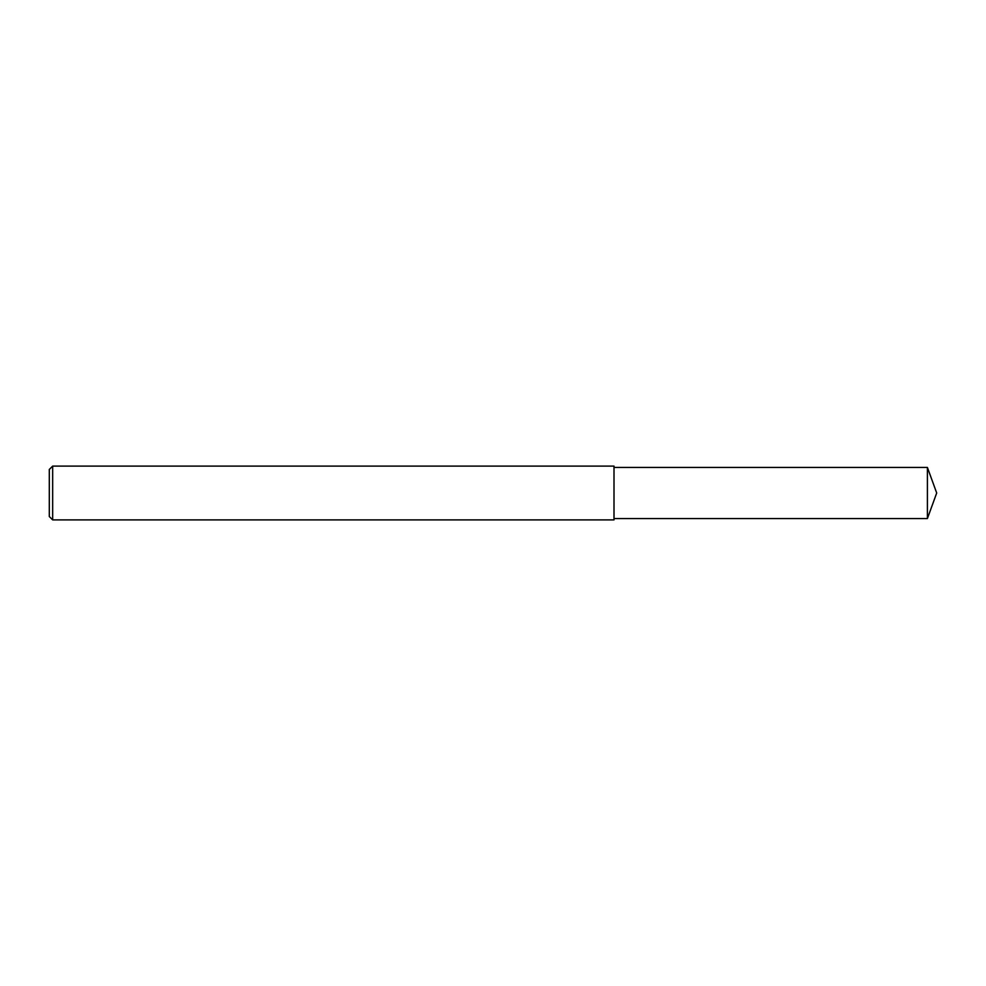<?xml version="1.0" encoding="UTF-8"?>
<svg xmlns="http://www.w3.org/2000/svg" width="986" height="986" viewBox="0 0 986 986"><rect width="100%" height="100%" fill="white"/><g stroke="black" fill="none" stroke-linecap="round" stroke-linejoin="round"><path stroke-width="1.48" d="M52.665 493L52.665 519.893L49.3 516.528L49.3 469.472L52.665 466.107L52.665 493M52.665 466.107L614.007 466.107L614.007 519.893L52.665 519.893M614.007 467.45L927.407 467.45L927.407 518.55L614.007 518.55M927.407 518.55L936.7 493L927.407 467.45"/></g></svg>
